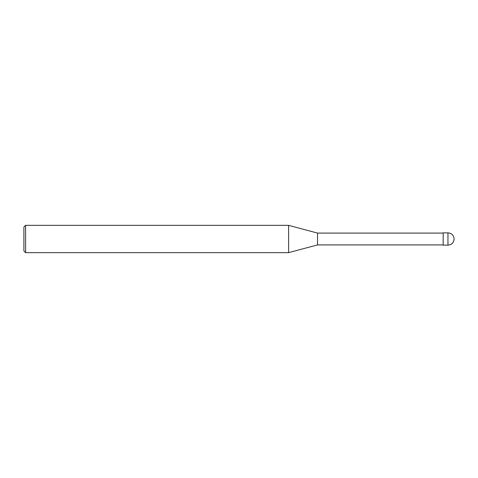 <?xml version="1.0" encoding="UTF-8"?>
<svg xmlns="http://www.w3.org/2000/svg" width="478" height="478" viewBox="0 0 478 478"><rect width="100%" height="100%" fill="white"/><g stroke="black" fill="none" stroke-linecap="round" stroke-linejoin="round"><path stroke-width="0.72" d="M454.1 239C453.736 235.266 451.686 233.222 447.952 232.852L443.172 232.852L443.172 245.148L447.952 245.148C451.686 244.778 453.736 242.734 454.1 239M443.172 233.091L317.529 233.091L317.529 244.909L288.604 252.659L25.609 252.659L23.9 250.95L23.9 227.05L25.609 225.341L25.609 252.659M317.529 233.091L288.604 225.341L288.604 252.659M288.604 225.341L25.609 225.341M447.952 232.852L447.952 245.148M443.172 244.909L317.529 244.909"/></g></svg>
